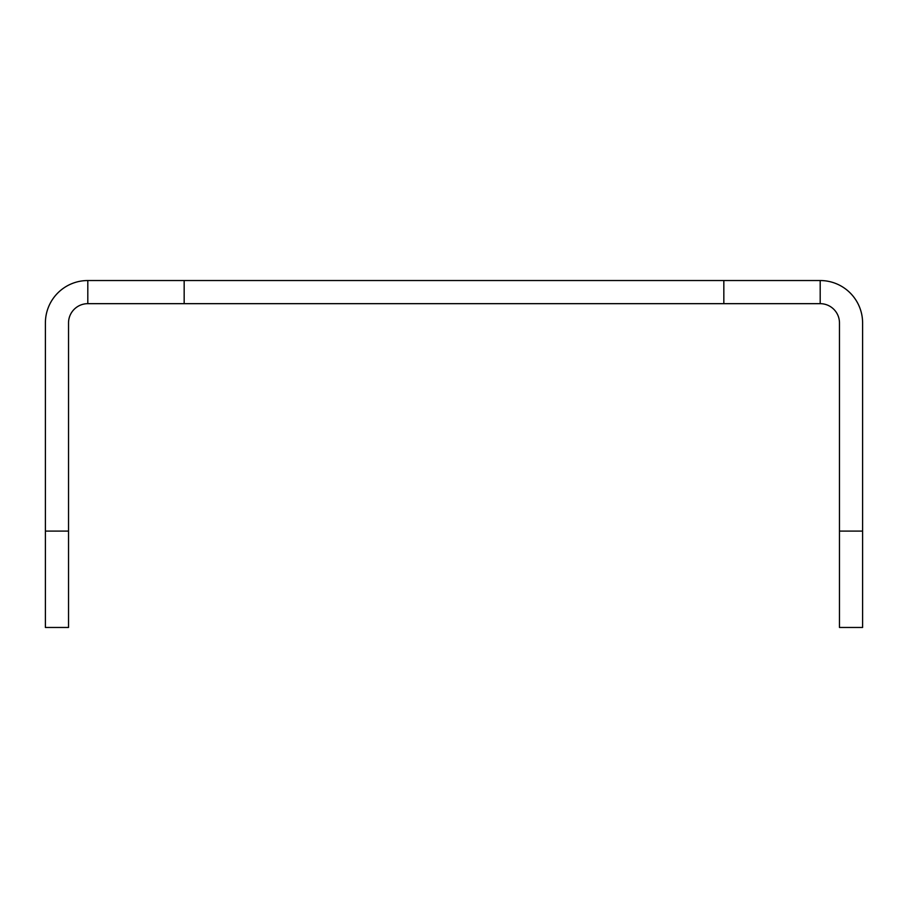 <?xml version="1.0" encoding="UTF-8"?>
<svg xmlns="http://www.w3.org/2000/svg" width="908" height="908" viewBox="0 0 908 908"><rect width="100%" height="100%" fill="white"/><g stroke="black" fill="none" stroke-linecap="round" stroke-linejoin="round"><path stroke-width="1.36" d="M723.835 303.669L723.835 280.538L820.196 280.538L820.196 303.669L87.804 303.669L87.804 280.538L184.165 280.538L184.165 303.669M723.835 280.538L184.165 280.538M87.804 303.669A19.272 19.272 0 0 0 68.531 322.942L68.531 627.462L45.4 627.462L45.4 322.942A42.404 42.404 0 0 1 87.804 280.538M820.196 280.538A42.404 42.404 0 0 1 862.6 322.942L862.6 627.462L839.469 627.462L839.469 322.942A19.272 19.272 0 0 0 820.196 303.669M45.4 531.089L68.531 531.089M839.469 531.089L862.6 531.089"/></g></svg>
